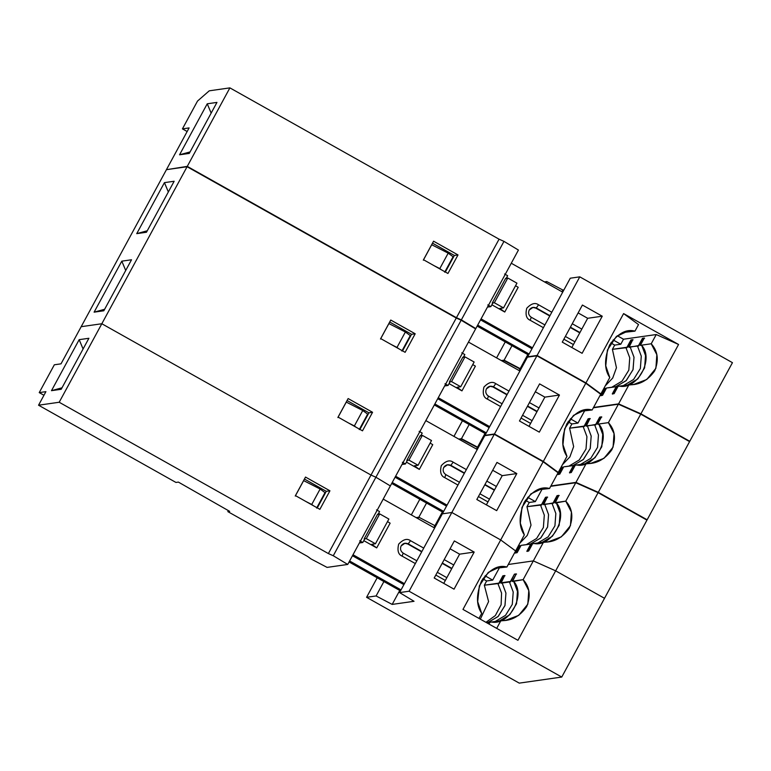 <?xml version="1.0" encoding="UTF-8"?>
<svg xmlns="http://www.w3.org/2000/svg" width="771" height="771" viewBox="0 0 771 771"><rect width="100%" height="100%" fill="white"/><g stroke="black" fill="none" stroke-linecap="round" stroke-linejoin="round"><path stroke-width="1.16" d="M408.225 543.854L404.958 543.247L401.122 545.916C399.898 548.885 400.583 551.284 403.185 553.135L416.841 560.806L403.185 553.135L402.115 556.132L415.338 563.562L402.115 556.132L403.185 553.135C400.583 551.284 399.898 548.885 401.122 545.916C402.934 543.285 405.305 542.601 408.225 543.854L410.509 540.683C407.136 538.216 403.194 539.353 398.684 544.114C397.123 550.542 398.27 554.542 402.115 556.132C398.27 554.542 397.123 550.542 398.684 544.114C403.194 539.353 407.136 538.216 410.509 540.683L408.225 543.854L421.872 551.535L408.225 543.854M404.65 543.295L407.618 543.94L404.65 543.295M489.016 624.057L490.009 622.216L505.699 620.318L518.719 615.364L527.827 604.185L528.781 590.586L523.143 579.657L512.272 581.209L516.252 573.894L514.421 574.154L510.45 581.469L500.736 582.857L504.706 575.542L502.885 575.802L499.136 583.454L497.912 583.628L499.136 583.454L503.193 575.976L499.136 583.454L484.342 585.208L488.592 601.592L480.333 619.18L488.592 601.592L484.342 585.208L498.914 583.117L502.885 575.802L504.706 575.542L500.957 583.194L510.672 581.806L509.458 581.98L510.672 581.806L514.421 574.154L510.672 581.806L514.421 574.154L516.252 573.894L512.493 581.546L523.143 579.657L533.33 560.903L508.262 564.488L533.33 560.903L523.143 579.657C529.793 586.924 530.959 595.935 526.651 606.681C519.885 616.328 511.298 620.992 500.88 620.665L490.009 622.216L489.016 624.057M488.188 622.476L487.725 623.334L488.583 622.486L486.607 622.708L488.188 622.476M488.033 623.508L488.583 622.486L488.033 623.508M505.015 575.715L503.193 575.976L505.015 575.715M487.619 622.621L497.999 616.617L504.938 605.64L505.94 593.159L502.172 583.021L500.957 583.194L502.172 583.021L505.93 593.053L505.005 605.418L498.239 616.386L487.995 622.505M491.619 622.052C509.496 625.58 526.15 594.894 513.708 581.373L512.493 581.546L513.708 581.373L517.466 591.405L516.541 603.76L509.776 614.728L499.531 620.857M516.551 574.067L514.729 574.328L516.551 574.067M488.496 622.64L489.826 622.554L488.496 622.64M495.281 621.465L505.525 615.335L512.291 604.377L513.216 592.012L509.458 581.98L513.216 592.012L512.291 604.377L505.525 615.335L495.281 621.465M496.697 628.375L500.88 620.665L496.697 628.375M485.923 622.322L495.339 615.576L501.121 604.753L501.574 593.072L497.912 583.628L501.574 593.072L501.121 604.753L495.339 615.576L485.923 622.322M492.708 580.11L485.075 575.821L492.708 580.11L499.232 568.102L492.708 580.11L486.636 580.977L492.708 580.11M482.771 578.809L486.636 580.977L484.342 585.208L486.636 580.977L482.771 578.809M486.848 622.843L487.349 622.698M451.7 568.728L442.159 563.36L451.7 568.728M421.698 551.863L407.618 543.94L421.698 551.863M494.587 568.381L506.894 567.013L500.109 566.801L488.274 572.4L479.35 585.883L477.683 601.669L481.711 613.398C476.141 605.302 476.102 594.441 481.586 580.823C489.797 569.22 498.23 564.613 506.894 567.013L515.616 550.947L500.697 539.951L462.976 609.418L517.939 640.315L555.66 570.839L533.33 560.903L555.66 570.839L517.939 640.315L462.976 609.418L500.697 539.951L451.845 512.484L442.332 513.843L399.58 592.591L409.093 591.232L451.845 512.484L409.093 591.232L561.751 677.054L519.249 683.125L366.582 597.313L376.094 595.954L383.91 581.556L376.094 595.954L392.169 604.416L399.754 590.461L392.169 604.416L376.094 595.954L366.582 597.313L377.192 577.778L366.582 597.313L519.249 683.125L561.751 677.054L604.512 598.306L561.751 677.054L409.093 591.232L399.58 592.591L414.037 601.293L392.169 604.416L414.037 601.293L399.58 592.591L442.332 513.843L451.845 512.484L500.697 539.951L515.616 550.947L506.894 567.013L494.587 568.381M478.984 618.419L481.711 613.398L478.984 618.419M418.046 518.69L418.846 517.206L416.099 517.601L418.846 517.206L434.931 525.668L436 525.523L434.931 525.668L418.846 517.206L418.046 518.69M311.735 504.475L305.875 501.487L311.735 504.475L320.129 489.016L303.649 480.612L295.254 496.061L303.649 480.612L320.129 489.016L325.015 492.621L320.129 489.016L311.735 504.475L313.469 505.757L311.735 504.475M316.621 508.079L325.015 492.621L316.621 508.079M437.302 572.304L446.843 577.672L437.302 572.304M451.883 568.4L442.332 563.032L451.883 568.4M371.805 544.297L376.701 547.902L371.805 544.297L375.448 543.767L366.292 538.621L364.163 538.929L377.597 514.199L379.717 513.891L377.597 514.199L364.163 538.929L366.292 538.621L379.717 513.891L388.883 519.047L379.717 513.891L366.292 538.621L375.448 543.767L388.883 519.047L375.448 543.767L371.699 544.355M454.341 540.924L434.198 578.009L454.341 540.924L474.184 552.075L454.042 589.169L434.198 578.009L454.042 589.169L474.184 552.075L454.341 540.924M445.349 580.438L453.733 564.979L444.192 559.611L453.733 564.979L445.349 580.438L443.749 583.377L445.349 580.438L435.798 575.07L445.349 580.438M604.512 598.306L555.66 570.839L604.512 598.306L646.956 520.126L598.103 492.659L555.66 570.839L604.512 598.306L555.66 570.839L598.103 492.659L575.773 482.723L550.716 486.308L575.773 482.723L565.769 501.14L554.908 502.702L558.879 495.377L557.057 495.637L553.299 503.299L552.084 503.473L553.299 503.299L557.356 495.811L553.299 503.299L543.362 504.35L547.343 497.035L545.521 497.295L541.762 504.947L540.548 505.121L544.307 515.153L543.382 527.509L536.616 538.476L526.371 544.605L536.616 538.476L543.382 527.509L544.307 515.153L540.548 505.121L541.762 504.947L545.82 497.468L541.762 504.947L526.969 506.692L531.017 525.099L527.268 535.411L519.827 543.189L527.268 535.411L531.017 525.099L526.969 506.692L541.541 504.61L545.521 497.295L547.343 497.035L543.584 504.687L553.086 502.962L557.057 495.637L558.879 495.377L555.12 503.039L565.769 501.14L575.773 482.723L598.103 492.659L646.956 520.126L604.512 598.306M400.506 590.885L349.08 561.972L400.506 590.885M433.88 527.595L434.931 525.668L433.88 527.595M317.286 507.896L326.287 491.32L304.439 479.042L326.287 491.32L329.93 490.799L305.509 477.066L295.438 495.618L319.869 509.342L329.93 490.799L326.287 491.32L317.286 507.896M423.732 548.114L410.509 540.683L423.732 548.114M450.062 548.798L459.612 554.166L474.184 552.075L459.612 554.166L453.733 564.979L459.612 554.166L450.062 548.798M387.495 521.601L390.126 523.172L387.495 521.601M376.701 547.902L390.126 523.172L376.701 547.902L363.796 540.644L376.701 547.902M364.163 538.929L364.606 539.17L362.794 542.495L360.067 542.89L362.794 542.495L359.749 540.779L362.794 542.495L364.606 539.17L364.163 538.929M379.583 511.587L378.031 514.44L379.583 511.587L376.527 509.872L379.583 511.587M401.045 589.902L349.61 560.989L401.045 589.902M383.206 499.107L434.642 528.019L383.206 499.107M352.463 555.737L403.898 584.64L352.463 555.737M404.428 583.657L353.002 554.744L404.428 583.657M43.947 395.263L39.234 392.603L54.336 364.789L61.015 363.835L54.336 364.789L39.234 392.603L43.947 395.263M61.198 389.278L88.896 338.276L79.172 339.664L51.484 390.675L61.198 389.278L51.484 390.675L62.008 387.794L51.484 390.675L79.172 339.664L83.085 348.974L79.172 339.664L88.896 338.276L61.198 389.278M45.913 391.649L39.234 392.603L45.913 391.649L38.55 405.209L59.194 402.25L101.83 323.743L81.177 326.692L61.015 363.835L81.177 326.692L101.83 323.743L59.194 402.25L328.379 553.568L371.005 475.052L101.83 323.743L371.005 475.052L328.379 553.568L333.274 555.746L375.911 477.239L371.005 475.052L375.911 477.239L390.357 485.932L347.731 564.449L333.274 555.746L328.379 553.568L59.194 402.25L38.55 405.209L45.913 391.649M359.585 542.62L360.067 542.89L359.585 542.62M305.509 477.066L329.93 490.799L319.869 509.342L295.438 495.618L305.509 477.066M327.087 567.398L311.002 558.936L307.725 556.517L227.85 511.626L228.399 510.624L227.85 511.626L229.671 511.356L178.38 482.097L175.952 482.444L38.55 405.209L175.952 482.444L178.38 482.097L229.671 511.356L227.85 511.626L307.725 556.517L311.002 558.936L327.087 567.398L347.731 564.449L327.087 567.398M375.911 477.239L333.274 555.746L347.731 564.449L390.357 485.932L375.911 477.239L461.164 320.216L456.259 318.028L187.083 166.719L166.44 169.668L81.177 326.692L101.83 323.743L187.083 166.719L101.83 323.743L371.005 475.052L456.259 318.028L371.005 475.052L375.911 477.239L371.005 475.052L101.83 323.743L81.177 326.692L166.44 169.668L187.083 166.719L456.259 318.028L461.164 320.216L375.911 477.239L390.357 485.932L375.911 477.239M536.288 307.986L533.021 307.369L529.195 310.048C527.971 313.007 528.655 315.416 531.258 317.257L544.904 324.928L531.258 317.257L530.188 320.264L543.41 327.694L530.188 320.264L531.258 317.257C528.655 315.416 527.971 313.007 529.195 310.048C531.007 307.417 533.368 306.733 536.288 307.986L538.572 304.805C535.209 302.338 531.267 303.485 526.747 308.246C525.196 314.664 526.342 318.674 530.188 320.264C526.342 318.674 525.196 314.664 526.747 308.246C531.267 303.485 535.209 302.338 538.572 304.805L536.288 307.986L549.945 315.657L536.288 307.986M532.722 307.427L535.681 308.072L532.722 307.427M619.691 386.175C637.559 389.702 654.222 359.026 641.771 345.504L640.344 345.341L644.315 338.026L642.494 338.286L638.735 345.938L637.521 346.112L638.735 345.938L642.802 338.459L638.735 345.938L628.808 346.989L632.779 339.674L630.957 339.934L627.199 347.586L625.985 347.76L629.743 357.792L628.828 370.147L622.052 381.115L611.808 387.244L622.052 381.115L628.828 370.147L629.743 357.792L625.985 347.76L627.199 347.586L631.256 340.107L627.199 347.586L612.405 349.33L616.453 367.748L612.704 378.05L605.264 385.837L612.704 378.05L616.453 367.748L612.405 349.33L626.987 347.249L630.957 339.934L632.779 339.674L629.02 347.326L638.523 345.601L642.494 338.286L644.315 338.026L640.344 345.341L641.771 345.504L645.529 355.537L644.614 367.892L637.848 378.86L627.594 384.989M644.623 338.199L642.802 338.459L644.623 338.199M616.655 386.608L612.588 394.097L616.26 386.608L612.28 393.923L614.101 393.663L618.082 386.348L633.772 384.45L646.782 379.486L655.89 368.307L656.844 354.708L651.216 343.779L640.344 345.341L651.216 343.779L656.237 334.537L623.508 339.221L620.78 344.242L614.699 345.109L612.405 349.33L614.699 345.109L620.78 344.242L613.147 339.953L620.78 344.242L623.508 339.221L617.301 335.732L623.508 339.221L656.237 334.537L678.567 344.473L623.604 313.585L638.523 324.581L623.604 313.585L585.95 382.927L600.879 393.923L609.774 377.53C604.204 369.434 604.165 358.573 609.649 344.955C617.86 333.351 626.303 328.745 634.967 331.135L628.172 330.932L616.337 336.532L607.423 350.015L605.755 365.801L609.774 377.53L600.879 393.923L585.95 382.927L623.604 313.585L678.567 344.473L656.237 334.537L651.216 343.779C657.856 351.056 659.032 360.057 654.724 370.803C647.958 380.46 639.361 385.115 628.943 384.787L618.583 403.879L640.913 413.815L678.567 344.473L640.913 413.815L689.766 441.282L689.149 441.369L689.766 441.282L732.45 362.669L689.766 441.282L640.913 413.815L618.583 403.879L628.943 384.787L618.082 386.348L614.101 393.663L612.28 393.923L616.655 386.608M605.11 388.266L601.052 395.745L604.715 388.256L600.744 395.571L602.565 395.311L606.536 387.996L616.26 386.608L606.536 387.996L602.565 395.311L600.744 395.571L605.11 388.266M615.682 386.753L626.062 380.749L633.001 369.762L634.013 357.291L630.235 347.152L629.02 347.326L630.235 347.152L633.993 357.185L633.078 369.54L626.303 380.508L616.058 386.637M633.087 339.847L631.256 340.107L633.087 339.847M616.569 386.772L617.899 386.685L616.569 386.772M623.344 385.596L633.589 379.467L640.364 368.499L641.279 356.144L637.521 346.112L641.279 356.144L640.364 368.499L633.589 379.467L623.344 385.596M608.146 387.832L615.412 386.83M606.353 388.333L605.033 388.42L606.353 388.333M603.886 388.372L604.715 388.256L603.886 388.372M610.844 342.941L614.699 345.109L610.844 342.941M579.773 332.86L570.222 327.492L579.773 332.86M549.762 315.985L535.681 308.072L549.762 315.985M622.65 332.513L634.967 331.135L638.523 324.581L634.967 331.135L622.65 332.513M593.525 407.464L618.583 403.879L593.525 407.464M501.362 360.577L504.109 360.182L511.973 345.678L504.109 360.182L501.362 360.577M546.109 282.822L546.784 281.569L544.471 281.897L546.784 281.569L562.869 290.031L563.938 289.877L562.869 290.031L546.784 281.569L546.109 282.822M505.256 341.9L496.582 357.889L505.256 341.9M527.595 356.819L537.098 355.46L579.782 276.847L570.28 278.206L527.595 356.819L570.28 278.206L579.782 276.847L537.098 355.46L585.95 382.927L537.098 355.46L527.595 356.819M565.365 336.435L574.915 341.804L565.365 336.435M579.946 332.532L570.405 327.164L579.946 332.532M499.878 308.419L504.764 312.024L499.878 308.419L503.521 307.899L494.356 302.752L492.235 303.051L505.66 278.331L507.79 278.023L505.66 278.331L492.235 303.051L494.356 302.752L507.79 278.023L516.946 283.169L507.79 278.023L494.356 302.752L503.521 307.899L516.946 283.169L503.521 307.899L499.762 308.477M582.404 305.046L562.271 342.141L582.404 305.046L602.257 316.206L582.115 353.301L562.271 342.141L582.115 353.301L602.257 316.206L582.404 305.046M573.412 344.56L581.806 329.111L572.255 323.743L581.806 329.111L571.812 347.509L573.412 344.56L563.871 339.201L573.412 344.56M732.45 362.669L579.782 276.847L732.45 362.669M521.254 368.49L520.184 368.644L504.109 360.182L520.184 368.644L527.817 354.583L520.184 368.644L521.254 368.49M561.953 291.727L562.869 290.031L561.953 291.727M528.578 355.017L477.143 326.104L528.578 355.017M439.798 268.597L433.948 265.61L439.798 268.597L448.192 253.148L431.712 244.735L423.318 260.193L431.712 244.735L448.192 253.148L453.088 256.753L448.192 253.148L439.798 268.597L441.542 269.879L439.798 268.597M444.694 272.202L453.088 256.753L444.694 272.202M551.795 312.245L538.572 304.805L551.795 312.245M578.134 312.92L587.675 318.288L602.257 316.206L587.675 318.288L581.806 329.111L587.675 318.288L578.134 312.92M515.558 285.723L518.199 287.304L515.558 285.723M504.764 312.024L518.199 287.304L504.764 312.024L491.869 304.776L504.764 312.024M492.235 303.051L492.669 303.302L490.867 306.627L488.13 307.012L490.867 306.627L487.812 304.911L490.867 306.627L492.669 303.302L492.235 303.051M507.646 275.71L506.094 278.572L507.646 275.71L504.591 273.994L507.646 275.71M529.108 354.024L477.683 325.121L529.108 354.024M511.279 263.239L562.705 292.151L511.279 263.239M480.535 319.859L531.961 348.771L480.535 319.859M532.501 347.788L481.065 318.876L532.501 347.788M454.36 255.452L432.512 243.164L454.36 255.452L458.003 254.931L433.572 241.198L423.51 259.74L447.932 273.474L458.003 254.931L454.36 255.452L445.359 272.028L454.36 255.452M187.151 131.523L182.428 128.873L197.53 101.049L209.249 90.824L197.53 101.049L182.428 128.873L187.151 131.523M189.107 127.919L182.428 128.873L189.107 127.919L166.613 169.341L189.107 127.919M189.271 153.41L216.959 102.408L207.245 103.796L179.547 154.798L189.271 153.41L179.547 154.798L190.08 151.916L179.547 154.798L207.245 103.796L211.148 113.106L207.245 103.796L216.959 102.408L189.271 153.41M518.43 250.064L475.803 328.581L475.206 328.658L461.347 319.878L456.442 317.7L499.068 239.183L229.893 87.875L209.249 90.824L229.893 87.875L187.266 166.382L229.893 87.875L499.068 239.183L503.974 241.371L461.347 319.878L475.803 328.581L518.43 250.064L503.974 241.371L518.43 250.064M167.056 169.581L187.266 166.382L456.442 317.7L187.266 166.382L167.056 169.581M433.572 241.198L458.003 254.931L447.932 273.474L423.51 259.74L433.572 241.198M499.068 239.183L456.442 317.7L461.347 319.878L503.974 241.371L499.068 239.183M493.479 386.83L490.211 386.213L486.385 388.892C485.161 391.851 485.846 394.26 488.448 396.101L502.094 403.782L488.448 396.101L487.378 399.108L500.601 406.539L487.378 399.108L488.448 396.101C485.846 394.26 485.161 391.851 486.385 388.892C488.197 386.261 490.558 385.577 493.479 386.83L495.763 383.65C492.399 381.182 488.457 382.329 483.937 387.09C482.386 393.518 483.533 397.518 487.378 399.108C483.533 397.518 482.386 393.518 483.937 387.09C488.457 382.329 492.399 381.182 495.763 383.65L493.479 386.83L507.135 394.501L493.479 386.83M489.913 386.271L492.871 386.917L489.913 386.271M450.852 465.347L447.585 464.73L443.759 467.409C442.525 470.368 443.219 472.768 445.821 474.618L459.468 482.289L445.821 474.618L444.742 477.625L457.964 485.055L444.742 477.625L445.821 474.618C443.219 472.768 442.525 470.368 443.759 467.409C445.561 464.778 447.932 464.084 450.852 465.347L453.136 462.166C449.772 459.699 445.821 460.846 441.311 465.607C439.749 472.025 440.896 476.035 444.742 477.625C440.896 476.035 439.749 472.025 441.311 465.607C445.821 460.846 449.772 459.699 453.136 462.166L450.852 465.347L464.499 473.018L450.852 465.347M447.286 464.778L450.245 465.433L447.286 464.778M534.245 543.536C552.123 547.063 568.786 516.377 556.334 502.865L555.12 503.039L556.334 502.865L560.093 512.888L559.177 525.253L552.402 536.221L542.158 542.341M559.177 495.551L557.356 495.811L559.177 495.551M531.209 543.969L527.152 551.448L530.814 543.969L526.844 551.284L528.665 551.024L532.636 543.709L548.326 541.811L561.346 536.847L570.453 525.668L571.407 512.069L565.769 501.14C572.419 508.407 573.595 517.418 569.287 528.164C562.512 537.811 553.925 542.476 543.507 542.148L533.33 560.903L555.66 570.839L533.33 560.903L543.507 542.148L532.636 543.709L528.665 551.024L526.844 551.284L531.209 543.969M519.673 545.617L515.616 553.106L519.278 545.617L515.307 552.932L517.129 552.672L521.1 545.357L530.814 543.969L521.1 545.357L517.129 552.672L515.307 552.932L519.673 545.617M530.246 544.114L540.625 538.1L547.564 527.123L548.576 514.643L544.798 504.513L543.584 504.687L544.798 504.513L548.557 514.546L547.632 526.901L540.866 537.869L530.621 543.989M547.641 497.208L545.82 497.468L547.641 497.208M531.132 544.124L532.453 544.047L531.132 544.124M537.907 542.948L548.152 536.828L554.927 525.861L555.843 513.496L552.084 503.473L555.843 513.496L554.927 525.861L548.152 536.828L537.907 542.948M520.917 545.695L519.587 545.781L520.917 545.695M522.709 545.184L529.976 544.191M518.449 545.733L519.278 545.617L518.449 545.733M525.408 500.302L529.263 502.47L535.334 501.603L527.701 497.305L535.334 501.603L541.859 489.595L535.334 501.603L529.263 502.47L526.969 506.692L529.263 502.47L525.408 500.302M494.336 490.211L484.786 484.843L494.336 490.211M464.325 473.346L450.245 465.433L464.325 473.346M537.214 489.874L549.53 488.496L542.736 488.284L530.901 493.893L521.986 507.376L520.309 523.152L524.338 534.891C518.767 526.786 518.729 515.934 524.213 502.316C532.424 490.703 540.857 486.096 549.53 488.496L558.069 472.768L543.141 461.771L500.697 539.951L515.616 550.947L524.338 534.891L515.616 550.947L500.697 539.951L543.141 461.771L494.288 434.304L484.786 435.663L442.332 513.843L451.845 512.484L494.288 434.304L451.845 512.484L500.697 539.951L451.845 512.484L442.332 513.843L484.786 435.663L494.288 434.304L543.141 461.771L558.069 472.768L549.53 488.496L537.214 489.874M508.262 564.488L533.33 560.903L508.262 564.488M411.319 514.912L419.819 499.261L411.319 514.912M461.299 439.027L459.169 439.335L461.299 439.027L477.374 447.488L478.444 447.334L477.374 447.488L461.299 439.027L460.673 440.174L461.299 439.027M416.099 517.601L418.846 517.206L426.536 503.039L418.846 517.206L416.099 517.601M354.361 425.958L348.502 422.971L354.361 425.958L362.755 410.5L346.275 402.096L337.881 417.554L346.275 402.096L362.755 410.5L367.642 414.114L362.755 410.5L354.361 425.958L356.106 427.24L354.361 425.958M359.257 429.563L367.642 414.114L359.257 429.563M479.928 493.797L489.479 499.155L479.928 493.797M494.51 489.884L484.959 484.516L494.51 489.884M414.441 465.78L419.328 469.385L414.441 465.78L418.084 465.26L408.919 460.114L406.799 460.412L420.224 435.682L422.344 435.384L420.224 435.682L406.799 460.412L408.919 460.114L422.344 435.384L431.509 440.53L422.344 435.384L408.919 460.114L418.084 465.26L431.509 440.53L418.084 465.26L414.326 465.838M496.967 462.407L476.825 499.502L496.967 462.407L516.811 473.567L496.678 510.653L476.825 499.502L496.678 510.653L516.811 473.567L496.967 462.407M487.976 501.921L496.37 486.462L486.819 481.104L496.37 486.462L486.376 504.87L487.976 501.921L478.425 496.553L487.976 501.921M436 525.523L434.931 525.668L418.846 517.206L434.931 525.668L442.381 511.944L434.931 525.668L436 525.523M443.132 512.368L391.707 483.456L443.132 512.368M476.517 449.079L477.374 447.488L476.517 449.079M368.923 412.813L347.066 400.525L368.923 412.813L372.566 412.283L348.135 398.559L338.064 417.101L362.495 430.835L372.566 412.283L368.923 412.813L359.922 429.389L368.923 412.813M466.359 469.597L453.136 462.166L466.359 469.597M492.698 470.281L502.239 475.649L516.811 473.567L502.239 475.649L496.37 486.462L502.239 475.649L492.698 470.281M430.122 443.084L432.753 444.655L430.122 443.084M419.328 469.385L432.753 444.655L419.328 469.385L406.433 462.137L419.328 469.385M406.799 460.412L407.233 460.663L405.43 463.978L402.693 464.373L405.43 463.978L402.375 462.263L405.43 463.978L407.233 460.663L406.799 460.412M422.209 433.071L420.658 435.933L422.209 433.071L419.154 431.355L422.209 433.071M443.672 511.385L392.237 482.473L443.672 511.385M425.833 420.6L477.268 449.503L425.833 420.6M395.089 477.22L446.525 506.133L395.089 477.22M447.055 505.15L395.629 476.237L447.055 505.15M103.825 310.771L131.523 259.769L121.808 261.157L94.11 312.159L103.825 310.771L94.11 312.159L104.634 309.277L94.11 312.159L121.808 261.157L125.712 270.467L121.808 261.157L131.523 259.769L103.825 310.771M402.211 464.103L402.693 464.373L402.211 464.103M174.15 181.252L146.461 232.254L136.737 233.642L164.435 182.64L174.15 181.252L164.435 182.64L136.737 233.642L146.461 232.254L174.15 181.252M348.135 398.559L372.566 412.283L362.495 430.835L338.064 417.101L348.135 398.559M390.762 320.042L415.193 333.776L405.122 352.318L380.701 338.594L390.762 320.042L380.701 338.594L405.122 352.318L415.193 333.776L390.762 320.042M475.62 328.909L390.357 485.932L475.62 328.909L461.164 320.216L475.62 328.909M576.881 465.019C594.749 468.546 611.413 437.87 598.961 424.349L597.535 424.185L601.505 416.87L599.684 417.13L595.925 424.782L594.711 424.956L595.925 424.782L599.992 417.304L595.925 424.782L585.999 425.833L589.969 418.518L588.148 418.778L584.389 426.43L583.175 426.604L586.933 436.637L586.018 449.001L579.243 459.969L568.998 466.089L579.243 459.969L586.018 449.001L586.933 436.637L583.175 426.604L584.389 426.43L588.456 418.952L584.389 426.43L569.596 428.184L573.643 446.592L569.894 456.895L562.454 464.682L569.894 456.895L573.643 446.592L569.596 428.184L584.177 426.093L588.148 418.778L589.969 418.518L586.211 426.17L595.713 424.445L599.684 417.13L601.505 416.87L597.535 424.185L598.961 424.349L602.72 434.381L601.804 446.737L595.039 457.704L584.784 463.834M601.814 417.044L599.992 417.304L601.814 417.044M573.846 465.462L569.779 472.941L573.451 465.453L569.47 472.768L571.292 472.507L575.272 465.192L590.962 463.294L603.972 458.331L613.08 447.151L614.034 433.553L608.406 422.633L597.535 424.185L608.406 422.633L618.4 404.206L593.342 407.792L618.4 404.206L608.406 422.633C615.046 429.9 616.222 438.901 611.914 449.647C605.148 459.304 596.552 463.969 586.133 463.641L575.956 482.386L598.286 492.332L647.139 519.789L689.582 441.61L640.73 414.152L598.286 492.332L640.73 414.152L618.4 404.206L640.73 414.152L689.582 441.61L647.139 519.789L598.286 492.332L575.956 482.386L586.133 463.641L575.272 465.192L571.292 472.507L569.47 472.768L573.846 465.462M562.3 467.11L558.243 474.589L561.905 467.101L557.934 474.416L559.756 474.155L563.726 466.84L573.451 465.453L563.726 466.84L559.756 474.155L557.934 474.416L562.3 467.11M572.872 465.597L583.252 459.593L590.191 448.606L591.203 436.135L587.425 425.997L586.211 426.17L587.425 425.997L591.184 436.029L590.268 448.394L583.493 459.352L573.248 465.482M590.278 418.692L588.456 418.952L590.278 418.692M573.759 465.617L575.089 465.53L573.759 465.617M580.534 464.441L590.779 458.311L597.554 447.344L598.469 434.989L594.711 424.956L598.469 434.989L597.554 447.344L590.779 458.311L580.534 464.441M563.543 467.178L562.223 467.265L563.543 467.178M565.336 466.677L572.602 465.674M561.076 467.226L561.905 467.101L561.076 467.226M568.034 421.785L571.889 423.954L577.971 423.086L570.338 418.798L577.971 423.086L584.485 411.078L577.971 423.086L571.889 423.954L569.596 428.184L571.889 423.954L568.034 421.785M536.963 411.704L527.412 406.336L536.963 411.704M506.952 394.829L492.871 386.917L506.952 394.829M579.84 411.357L592.157 409.979L585.362 409.777L573.528 415.376L564.613 428.859L562.946 444.645L566.964 456.374C561.394 448.279 561.355 437.417 566.839 423.799C575.05 412.196 583.493 407.589 592.157 409.979L600.696 394.251L585.777 383.254L543.324 461.434L558.243 472.43L566.964 456.374L558.243 472.43L543.324 461.434L585.777 383.254L536.924 355.797L527.412 357.156L484.959 435.336L494.471 433.977L536.924 355.797L494.471 433.977L543.324 461.434L494.471 433.977L484.959 435.336L485.373 435.586L484.959 435.336L527.412 357.156L536.924 355.797L585.777 383.254L600.696 394.251L592.157 409.979L579.84 411.357M550.899 485.971L575.956 482.386L550.899 485.971M453.955 436.396L462.446 420.754L453.955 436.396M503.926 360.51L501.796 360.818L503.926 360.51L520.001 368.981L521.071 368.827L520.001 368.981L503.926 360.51L503.299 361.666L503.926 360.51M458.726 439.085L461.472 438.689L469.163 424.532L461.472 438.689L458.726 439.085M396.988 347.442L391.138 344.454L396.988 347.442L405.382 331.993L388.902 323.579L380.508 339.038L388.902 323.579L405.382 331.993L410.278 335.597L405.382 331.993L396.988 347.442L398.732 348.723L396.988 347.442M401.884 351.056L410.278 335.597L401.884 351.056M522.555 415.28L532.106 420.648L522.555 415.28M537.136 411.377L527.595 406.009L537.136 411.377M457.068 387.264L461.954 390.878L457.068 387.264L460.711 386.743L451.546 381.597L449.426 381.905L462.851 357.175L464.98 356.867L462.851 357.175L449.426 381.905L451.546 381.597L464.98 356.867L474.136 362.013L464.98 356.867L451.546 381.597L460.711 386.743L474.136 362.013L460.711 386.743L456.952 387.321M539.594 383.891L519.461 420.985L539.594 383.891L559.447 395.051L539.305 432.145L519.461 420.985L539.305 432.145L559.447 395.051L539.594 383.891M530.602 423.414L538.996 407.955L529.446 402.587L538.996 407.955L529.002 426.353L530.602 423.414L521.061 418.046L530.602 423.414M478.627 447.007L477.557 447.161L461.472 438.689L477.557 447.161L485.007 433.437L477.557 447.161L478.627 447.007M485.769 433.861L434.333 404.948L485.769 433.861M519.143 370.572L520.001 368.981L519.143 370.572M411.55 334.296L389.702 322.008L411.55 334.296L415.193 333.776L411.55 334.296L402.549 350.872L411.55 334.296M508.985 391.09L495.763 383.65L508.985 391.09M535.325 391.764L544.866 397.132L559.447 395.051L544.866 397.132L538.996 407.955L544.866 397.132L535.325 391.764M472.748 364.567L475.389 366.148L472.748 364.567M461.954 390.878L475.389 366.148L461.954 390.878L449.059 383.621L461.954 390.878M449.426 381.905L449.859 382.146L448.057 385.471L445.32 385.857L448.057 385.471L445.002 383.756L448.057 385.471L449.859 382.146L449.426 381.905M464.836 354.554L463.284 357.416L464.836 354.554L461.781 352.839L464.836 354.554M486.299 432.878L434.873 403.965L486.299 432.878M468.469 342.083L519.895 370.996L468.469 342.083M437.726 398.703L489.151 427.616L437.726 398.703M489.691 426.633L438.256 397.72L489.691 426.633M147.271 230.76L136.737 233.642L147.271 230.76M168.338 191.95L164.435 182.64L168.338 191.95"/></g></svg>
